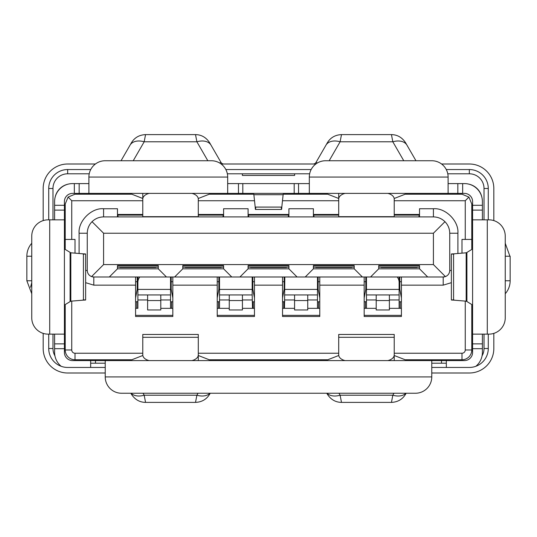 <?xml version="1.0" encoding="UTF-8"?>
<svg xmlns="http://www.w3.org/2000/svg" width="537" height="537" viewBox="0 0 537 537"><rect width="100%" height="100%" fill="white"/><g stroke="black" fill="none" stroke-linecap="round" stroke-linejoin="round"><path stroke-width="0.81" d="M471.781 304.533L471.781 349.976A9.794 9.794 0 0 1 461.981 359.77L405.65 359.77M327.288 359.77L209.712 359.77M131.35 359.77L75.019 359.77A9.794 9.794 0 0 1 65.219 349.976L65.219 304.533M215.27 360.589L215.27 359.77M461.981 359.77L461.981 353.239L394.225 353.239M338.706 353.239L198.294 353.239M142.775 353.239L75.019 353.239L75.019 359.77M321.73 359.77L321.73 360.589M65.219 249.45L65.219 204.006L68.092 197.079L75.019 194.206L131.35 194.206M64.406 344.425L65.219 344.425M471.781 344.425L472.594 344.425M394.225 200.737L465.25 200.737L468.908 197.079L471.781 204.006L471.781 249.45M65.219 349.976L71.75 349.976A3.262 3.262 0 0 0 75.019 353.239M461.981 353.239A3.262 3.262 0 0 0 465.25 349.976L471.781 349.976M217.23 276.991L217.23 316.501L254.457 316.501L254.457 285.154L282.543 285.154L282.543 316.501L319.77 316.501L319.77 285.154L364.18 285.154L364.18 276.991M135.593 276.991L135.593 316.501L172.82 316.501L172.82 276.991M117.469 214.458L142.775 214.458M198.294 214.458L223.6 214.458M248.087 214.458L288.913 214.458M313.4 214.458L338.706 214.458M394.225 214.458L419.531 214.458M401.408 276.991L401.408 316.501L364.18 316.501L364.18 285.154M75.019 253.149L75.019 239.435L71.75 239.435L71.75 200.737L142.775 200.737M71.75 349.976L71.75 301.103M465.25 301.103L465.25 349.976M465.25 200.737L465.25 239.435L461.981 239.435L461.981 253.149M198.294 200.737L254.518 200.737M282.482 200.737L338.706 200.737M71.75 239.435L65.219 239.435L65.219 213.8L64.406 213.8M68.212 184.131A16.983 16.983 0 0 0 55.143 197.2M71.75 200.737L68.092 197.079M472.594 213.8L471.781 213.8L471.781 239.435L465.25 239.435M468.908 197.079L461.981 194.206L405.65 194.206M481.857 197.2A16.983 16.983 0 0 0 468.788 184.131M319.77 276.991L319.77 285.154M282.543 285.154L282.543 276.991M254.457 285.154L254.457 276.991M444.535 276.857A6.531 6.531 0 0 1 443.206 276.991L93.794 276.991A6.531 6.531 0 0 1 92.465 276.857M117.469 216.908L117.469 208.739L103.594 208.739C91.471 207.644 78.006 221.116 79.1 233.233L79.1 253.491M248.087 216.908L248.087 208.739L223.6 208.739L223.6 216.908M313.4 216.908L313.4 208.739L288.913 208.739L288.913 216.908M457.9 253.491L457.9 233.233C458.994 221.116 445.529 207.644 433.406 208.739L419.531 208.739L419.531 216.908M327.288 194.206L283.207 194.206M253.793 194.206L209.712 194.206M84.651 193.394L84.651 194.206L95.425 194.206M441.575 194.206L452.349 194.206L452.349 193.394M111.756 194.206L111.756 193.394M425.244 194.206L425.244 193.394M85.631 282.677L93.794 285.154L93.794 276.991L91.572 276.602L103.587 264.58L433.413 264.58L433.413 233.233L103.587 233.233L103.587 264.58M103.587 233.233L92.042 221.687C88.927 224.902 87.336 228.755 87.263 233.233L87.263 270.46C87.424 273.4 88.86 275.447 91.572 276.602M166.45 276.991L158.287 268.829L158.287 267.198L117.469 267.198L117.469 268.829L158.287 268.829L158.287 265.56L117.469 265.56L117.469 268.829L109.306 276.991M231.762 276.991L223.6 268.829L223.6 267.198L182.781 267.198L182.781 268.829L223.6 268.829L223.6 265.56L182.781 265.56L182.781 268.829L174.619 276.991M297.075 276.991L288.913 268.829L288.913 267.198L248.087 267.198L248.087 268.829L288.913 268.829L288.913 265.56L248.087 265.56L248.087 268.829L239.925 276.991M362.381 276.991L354.219 268.829L354.219 267.198L313.4 267.198L313.4 268.829L354.219 268.829L354.219 265.56L313.4 265.56L313.4 268.829L305.238 276.991M427.694 276.991L419.531 268.829L419.531 267.198L378.713 267.198L378.713 268.829L419.531 268.829L419.531 265.56L378.713 265.56L378.713 268.829L370.55 276.991M433.413 264.58L445.428 276.602C448.14 275.447 449.576 273.4 449.738 270.46L451.369 270.46M445.428 276.602L443.206 276.991L443.206 285.154L451.369 282.677M92.042 221.687C95.264 218.572 99.11 216.975 103.587 216.908L433.413 216.908C437.89 216.975 441.736 218.572 444.958 221.687C448.073 224.902 449.664 228.755 449.738 233.233L449.738 270.46M444.958 221.687L433.413 233.233M309.319 183.594L227.681 183.594M238.468 183.594L238.468 193.394L227.681 193.394L227.681 177.062L88.894 177.062L88.894 193.394L79.167 193.394L79.167 183.594L72.569 183.594A17.963 17.963 0 0 0 54.606 201.556L54.606 210.115L64.406 210.115L64.406 201.556A8.162 8.162 0 0 1 72.569 193.394L79.167 193.394M482.394 219.841L482.394 201.556A17.963 17.963 0 0 0 464.431 183.594L457.833 183.594L457.833 193.394L448.106 193.394L448.106 177.062L309.319 177.062L309.319 193.394L298.532 193.394L298.532 183.594M457.833 183.594L448.106 183.594M487.294 219.841L488.925 219.841A16.325 16.325 0 0 1 505.25 236.173L505.25 317.81A16.325 16.325 0 0 1 488.925 334.135L487.294 334.135L487.294 219.841L472.594 219.841L472.594 201.556A8.162 8.162 0 0 0 464.431 193.394L462.666 193.394L462.666 183.594M88.894 183.594L79.167 183.594M238.468 193.394L242.811 193.394L242.811 183.594M294.189 183.594L294.189 193.394L242.811 193.394M294.189 193.394L298.532 193.394M457.833 193.394L462.666 193.394M129.712 193.394L142.775 198.482M198.294 198.482L211.35 193.394M407.288 193.394L394.225 198.482M325.65 193.394L338.706 198.482M309.319 193.394L448.106 193.394M88.894 193.394L227.681 193.394M61.151 366.288A17.963 17.963 0 0 1 54.606 352.426L54.606 334.135M54.606 219.841L54.606 210.115M88.894 177.062A16.325 16.325 0 0 1 105.225 160.738L211.35 160.738A16.325 16.325 0 0 1 227.681 177.062M309.319 177.062A16.325 16.325 0 0 1 325.65 160.738L431.775 160.738A16.325 16.325 0 0 1 448.106 177.062M475.849 366.288A17.963 17.963 0 0 0 482.394 352.426L482.394 334.135M283.502 193.394L283.127 194.709L253.873 194.709L253.498 193.394M142.775 216.908L142.775 193.394M142.775 207.584L142.775 198.435M198.294 198.435L198.294 199.113A9.794 6.102 180 0 0 191.89 193.394M198.294 216.908L198.294 199.113M394.225 198.435L394.225 216.908M338.706 216.908L338.706 193.394M338.706 207.584L338.706 198.435M64.406 210.115L64.406 219.841L49.706 219.841L49.706 334.135L64.406 334.135L64.406 343.868L54.606 343.868M49.706 334.135L48.075 334.135A16.325 16.325 0 0 1 31.75 317.81L31.75 236.173A16.325 16.325 0 0 1 48.075 219.841L49.706 219.841M95.492 363.2L95.492 360.589L72.569 360.589A8.162 8.162 0 0 1 64.406 352.426L64.406 343.868M482.394 343.868L472.594 343.868L472.594 334.135L487.294 334.135M472.594 343.868L472.594 352.426A8.162 8.162 0 0 1 464.431 360.589L441.508 360.589L441.508 363.2M255.733 207.134C255.552 210.242 255.377 210.229 255.196 207.087L281.804 207.087L283.127 194.709M255.196 207.087L253.873 194.709M142.775 199.113A9.794 6.102 -0 0 1 149.179 193.394M387.821 193.394A9.794 6.102 -0 0 1 394.225 199.113M345.11 193.394A9.794 6.102 180 0 0 338.706 199.113M64.406 334.135L64.406 219.841M472.594 334.135L472.594 219.841M64.406 241.885L65.219 241.885M471.781 241.885L472.594 241.885M281.804 207.087C281.623 210.222 281.448 210.242 281.267 207.134M64.406 248.946L70.817 252.799L83.43 253.853L83.43 300.129L70.817 301.183L64.406 305.036M472.594 248.946L466.901 252.464L466.901 301.519L472.594 305.036M95.492 360.589L105.225 360.589L105.225 376.914L431.775 376.914L431.775 360.589L441.508 360.589M142.775 355.501L129.712 360.589M198.294 355.501L211.35 360.589M394.225 355.501L407.288 360.589M338.706 355.501L325.65 360.589M431.775 360.589L105.225 360.589M466.901 301.519L466.183 301.183L466.183 252.799L466.901 252.464M431.775 376.914A16.325 16.325 0 0 1 415.45 393.245L121.55 393.245A16.325 16.325 0 0 1 105.225 376.914M198.294 337.303L198.294 334.464L142.775 334.464L142.775 337.303L198.294 337.303L198.294 354.87A9.794 6.102 180 0 1 191.89 360.589M198.294 360.589L198.294 354.87M198.294 346.399L198.294 355.548M149.179 360.589A9.794 6.102 180 0 1 142.775 354.87L142.775 355.548M142.775 354.87L142.775 337.303M345.11 360.589A9.794 6.102 180 0 1 338.706 354.87L338.706 355.548M338.706 354.87L338.706 337.303L394.225 337.303L394.225 334.464L338.706 334.464L338.706 337.303M394.225 360.589L394.225 337.303M394.225 355.548L394.225 346.399M466.183 252.799L453.57 253.853C450.536 253.947 450.65 254.041 453.919 254.129M453.919 299.854C450.65 299.941 450.536 300.035 453.57 300.129L466.183 301.183M394.225 354.87A9.794 6.102 180 0 1 387.821 360.589M83.081 254.129C86.35 254.041 86.464 253.947 83.43 253.853M83.43 300.129C86.464 300.035 86.35 299.941 83.081 299.854M131.343 142.902L130.035 145.165A16.325 10.686 -150 0 1 144.178 141.788L145.554 134.612L195.515 134.612L196.891 141.788L144.178 141.788L133.236 160.738M327.275 142.902L325.966 145.165A16.325 10.686 -150 0 1 340.109 141.788L341.485 134.612L391.446 134.612L392.822 141.788L340.109 141.788L329.168 160.738M405.891 393.245A16.325 10.686 30 0 1 392.822 395.212L391.446 402.388L341.485 402.388L340.109 395.212L392.822 395.212L393.963 393.245M484.025 219.841L484.025 188.494A14.694 14.694 0 0 0 469.331 173.8L447.777 173.8M309.648 173.8L227.352 173.8M89.223 173.8L67.669 173.8A14.694 14.694 0 0 0 52.975 188.494L52.975 219.841M488.274 219.841L488.274 188.494A18.943 18.943 0 0 0 469.331 169.551L446.274 169.551M311.151 169.551L225.849 169.551M90.726 169.551L67.669 169.551L67.669 173.8M294.625 173.8L294.625 175.431L242.375 175.431L242.375 173.8M52.975 188.494L48.726 188.494A18.943 18.943 0 0 1 67.669 169.551M52.975 334.135L52.975 348.506A14.694 14.694 0 0 0 54.935 355.836M43.175 220.593L43.175 188.494A24.494 24.494 0 0 1 67.669 164L95.425 164M221.15 164L315.85 164M441.575 164L469.331 164A24.494 24.494 0 0 1 493.825 188.494L493.825 220.593M105.225 373L67.669 373A24.494 24.494 0 0 1 43.175 348.506L43.175 333.383M493.825 333.383L493.825 348.506A24.494 24.494 0 0 1 469.331 373L431.775 373M48.726 334.135L48.726 348.506A18.943 18.943 0 0 0 67.669 367.449L105.225 367.449M48.726 188.494L48.726 219.841M431.775 367.449L469.331 367.449A18.943 18.943 0 0 0 488.274 348.506L488.274 334.135M482.065 355.836A14.694 14.694 0 0 0 484.025 348.506L484.025 334.135M90.666 363.2L105.225 363.2M431.775 363.2L446.334 363.2M223.795 164A3.262 3.262 0 0 1 220.962 162.369L209.725 142.902M219.626 162.986L220.962 162.369M313.205 164A3.262 3.262 90 0 0 316.038 162.369L317.374 162.993M130.035 145.165L121.047 160.738M415.953 160.738L405.657 142.902M325.966 145.165L316.038 162.369M30.535 287.275L31.75 282.643L31.75 293.591M31.75 254.357L31.75 243.409L31.75 254.357M326.785 393.245L327.275 394.098M405.657 394.098L406.153 393.245M130.847 393.245L131.343 394.098M209.725 394.098L210.215 393.245M505.25 293.591L505.25 282.643M505.25 254.357L505.25 243.409M31.75 293.726L26.85 280.77L31.75 280.77M31.75 256.23L26.85 256.23A19.594 19.594 0 0 1 31.75 243.268M26.85 256.23L26.85 280.77M131.109 393.245A16.325 10.686 -30 0 0 144.178 395.212L145.554 402.388L195.515 402.388L196.891 395.212L198.032 393.245M505.25 280.77L510.15 280.77A19.594 19.594 0 0 1 505.25 293.732M507.995 280.77L510.15 280.77L510.15 256.23L505.25 256.23M505.25 243.274L509.902 256.23M419.531 265.869L378.713 265.869M137.881 284.717L137.881 276.991M160.791 308.339L170.873 308.339L170.531 308.258L170.531 276.991M137.881 288.423L137.881 308.258L135.593 308.339M137.902 276.991A16.325 11.384 180 0 0 137.881 277.629L137.881 289.403L170.531 289.403M139.768 276.991A16.325 11.384 180 0 0 137.881 282.308M172.82 308.339L170.873 308.339M170.531 301.646L171.598 301.807L171.598 308.339M137.881 301.646L135.593 301.807M172.82 301.807L171.598 301.807M137.539 308.339L137.881 308.339M160.791 294.954L160.791 309.97L147.621 309.97L147.621 294.954M229.259 308.339L219.177 308.339L219.519 308.258L219.519 276.991M219.519 294.954L252.175 294.954L252.175 276.991M252.175 308.339L242.429 308.339L252.511 308.339L252.175 294.954M252.175 301.646L253.236 301.807L253.236 308.339L252.511 308.339M219.519 301.646L217.23 301.807M254.457 301.807L253.236 301.807M219.177 308.339L217.23 308.339M242.429 294.954L242.429 309.97L229.259 309.97L229.259 294.954M254.457 308.339L253.236 308.339M294.571 308.339L284.489 308.339L284.825 276.991M284.825 294.954L317.481 294.954L317.481 276.991M317.481 308.339L307.741 308.339L317.823 308.339L317.481 308.258L317.481 294.954M317.481 301.646L318.548 301.807L318.548 308.339L317.823 308.339M284.825 301.646L282.543 301.807M319.77 301.807L318.548 301.807M284.489 308.339L282.543 308.339M307.741 294.954L307.741 309.97L294.571 309.97L294.571 294.954M319.77 308.339L318.548 308.339M366.469 276.991L366.469 294.954L399.119 294.954L399.119 288.423M399.119 276.991L399.119 288.188M399.119 308.339L389.379 308.339L399.461 308.339L399.119 308.258L399.119 294.954M366.469 289.403L399.119 289.403L399.119 277.629A16.325 11.384 180 0 0 399.098 276.991M366.469 294.954L366.469 308.258L364.18 308.339M399.119 301.646L400.186 301.807L400.186 308.339L399.461 308.339M397.232 276.991A16.325 11.384 -0 0 1 399.119 282.308M366.469 301.646L364.18 301.807M401.408 301.807L400.186 301.807M366.127 308.339L376.209 308.339M389.379 294.954L389.379 309.97L376.209 309.97L376.209 294.954M401.408 308.339L400.186 308.339M354.219 265.869L313.4 265.869M288.913 265.869L248.087 265.869M223.6 265.869L182.781 265.869M158.287 265.869L117.469 265.869M399.776 276.991L399.776 281.724L401.408 281.724M399.119 289.235L399.776 289.235L399.776 281.724L399.119 281.724M366.469 281.724L365.811 281.724L365.811 276.991M318.139 276.991L318.139 281.724L319.77 281.724M364.18 281.724L365.811 281.724L365.811 289.235L364.18 297.941M317.481 289.235L318.139 289.235L318.139 281.724L317.481 281.724M284.825 281.724L284.174 281.724L284.174 276.991M252.826 276.991L252.826 281.724L254.457 281.724M282.543 281.724L284.174 281.724L284.174 289.235L282.543 297.941M252.175 289.235L252.826 289.235L252.826 281.724L252.175 281.724M219.519 281.724L218.861 281.724L218.861 276.991M171.189 276.991L171.189 281.724L172.82 281.724M217.23 281.724L218.861 281.724L218.861 289.235L217.23 297.941M170.531 289.235L171.189 289.235L171.189 281.724L170.531 281.724M137.881 281.724L137.224 281.724L137.224 276.991M135.593 281.724L137.224 281.724L137.224 289.235L135.593 297.941M399.776 289.235L401.408 297.941M318.139 289.235L319.77 297.941M252.826 289.235L254.457 297.941M171.189 289.235L172.82 297.941M364.18 315.36L401.408 315.36M365.811 289.235L366.469 289.235M282.543 315.36L319.77 315.36M284.174 289.235L284.825 289.235M217.23 315.36L254.457 315.36M218.861 289.235L219.519 289.235M137.224 289.235L137.881 289.235M135.593 315.36L172.82 315.36M171.189 277.609L170.531 277.609M137.881 277.609L137.224 277.609M252.826 277.609L252.175 277.609M219.519 277.609L218.861 277.609M318.139 277.609L317.481 277.609M284.825 277.609L284.174 277.609M399.776 277.609L399.119 277.609M366.469 277.609L365.811 277.609M118.234 216.908L117.63 215.109L117.63 216.908M418.766 216.908L419.37 215.109L419.37 216.908M142.775 215.109L117.63 215.109M419.37 215.109L394.225 215.109M198.294 215.109L223.432 215.109L223.432 216.908M248.255 216.908L248.255 215.109L288.745 215.109L288.745 216.908M313.568 216.908L313.568 215.109L338.706 215.109M313.568 215.109L314.165 216.908M288.147 216.908L288.745 215.109M248.255 215.109L248.853 216.908M222.835 216.908L223.432 215.109M65.272 350.956L64.406 350.956M472.594 350.956L471.728 350.956M172.82 285.154L217.23 285.154M93.794 285.154L135.593 285.154M401.408 285.154L443.206 285.154M64.406 207.269L65.219 207.269M79.751 194.206L79.751 193.394M457.249 193.394L457.249 194.206M471.781 208.906L472.594 208.906M87.263 270.46L85.631 270.46M87.263 233.233L79.1 233.233M103.587 216.908L103.587 208.739M433.413 216.908L433.413 208.739M449.738 233.233L457.9 233.233M74.334 183.594L74.334 193.394M64.406 205.288L54.606 205.288M482.394 205.288L472.594 205.288M472.594 210.115L482.394 210.115M54.606 348.694L64.406 348.694M90.666 367.449L90.666 360.589M472.594 348.694L482.394 348.694M446.334 360.589L446.334 367.449M142.775 216.68L198.294 216.68M338.706 216.68L394.225 216.68M70.099 252.464L70.099 301.519M70.817 252.799L70.817 301.183M453.57 253.853L453.57 300.129M469.331 173.8L469.331 169.551M488.274 188.494L484.025 188.494M48.726 348.506L52.975 348.506M484.025 348.506L488.274 348.506M211.034 145.165A16.325 10.686 150 0 0 196.891 141.788L207.832 160.738M406.965 145.165A16.325 10.686 150 0 0 392.822 141.788L403.764 160.738M327.04 393.245A16.325 10.686 -30 0 0 340.109 395.212L338.968 393.245M209.96 393.245A16.325 10.686 30 0 1 196.891 395.212L144.178 395.212L143.037 393.245M417.081 267.507L381.163 267.507M170.531 299.961L160.791 299.961M136.814 308.339L136.814 301.807M147.621 299.961L137.881 299.961M160.791 300.545L147.621 300.545M219.519 289.403L252.175 289.403M252.175 299.961L242.429 299.961M229.259 299.961L219.519 299.961M218.452 308.339L218.452 301.807M242.429 300.545L229.259 300.545M284.825 289.403L317.481 289.403M317.481 299.961L307.741 299.961M294.571 299.961L284.825 299.961M283.764 308.339L283.764 301.807M307.741 300.545L294.571 300.545M399.119 299.961L389.379 299.961M365.402 308.339L365.402 301.807M376.209 299.961L366.469 299.961M389.379 300.545L376.209 300.545M351.769 267.507L315.85 267.507M286.463 267.507L250.537 267.507M221.15 267.507L185.231 267.507M155.837 267.507L119.919 267.507M255.464 209.464L281.536 209.464M85.631 253.988L85.631 299.995M451.369 299.995L451.369 253.988M195.515 134.612C201.449 134.706 206.161 137.425 209.652 142.775M145.554 134.612C139.271 134.901 134.559 137.62 131.417 142.775M391.446 134.612C397.38 134.706 402.092 137.425 405.583 142.775M341.485 134.612C335.202 134.901 330.49 137.62 327.348 142.775M341.485 402.388C335.551 402.294 330.839 399.575 327.348 394.225M391.446 402.388C397.729 402.099 402.441 399.38 405.583 394.225M145.554 402.388C139.62 402.294 134.908 399.575 131.417 394.225M195.515 402.388C201.798 402.099 206.51 399.38 209.652 394.225M170.531 294.954L137.881 294.954"/></g></svg>
